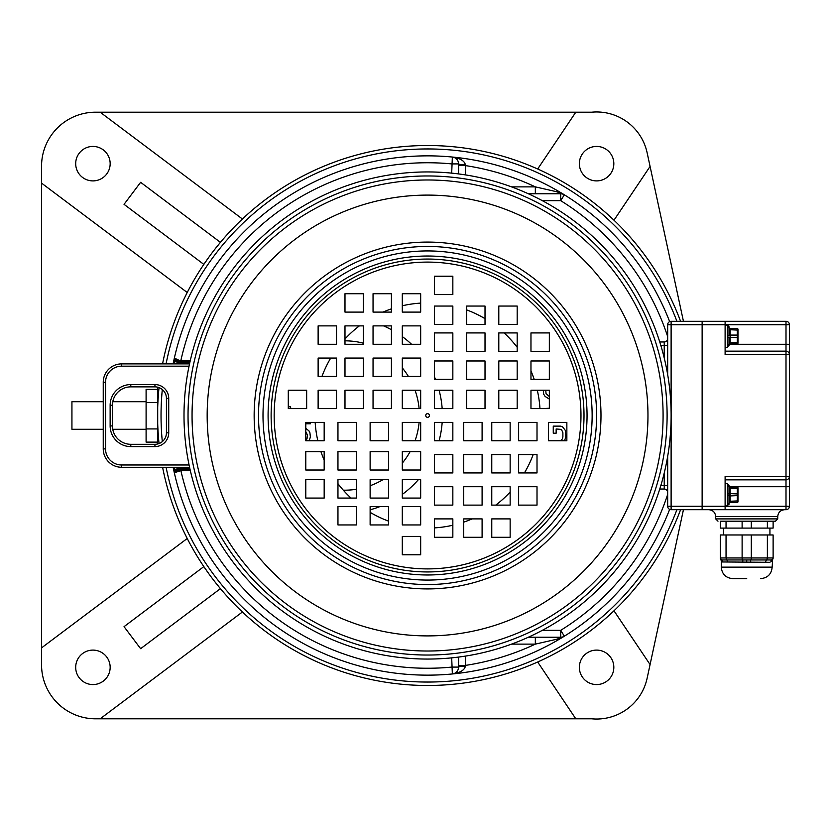 <?xml version="1.0" encoding="UTF-8"?>
<svg xmlns="http://www.w3.org/2000/svg" width="831" height="831" viewBox="0 0 831 831"><rect width="100%" height="100%" fill="white"/><g stroke="black" fill="none" stroke-linecap="round" stroke-linejoin="round"><path stroke-width="1.25" d="M214.647 249.508L220.412 242.351L140.626 182.311L124.048 204.343L203.834 264.383L209.111 256.862M157.703 423.581L157.703 407.419M158.056 399.649L158.565 392.492M158.565 438.498L158.046 431.351M209.111 574.138L203.834 566.617L124.048 626.657L140.626 648.689L220.412 588.649L214.647 581.492M427.57 145.518A269.982 269.982 0 0 0 162.564 363.885A269.982 269.982 0 0 1 680.579 321.296M159.033 387.61A269.982 269.982 0 0 0 159.043 443.546A269.982 269.982 0 0 1 159.033 387.61M427.57 685.482A269.982 269.982 0 0 1 162.596 467.282A269.982 269.982 0 0 0 680.579 509.704M427.57 155.854A259.646 259.646 0 0 0 173.108 363.885A259.646 259.646 0 0 1 452.355 157.038A6.897 6.897 0 0 1 458.587 163.904L458.483 162.699M465.36 666.265A6.897 0.831 0 0 0 458.587 667.096L458.587 665.392L465.485 665.392L465.36 666.265C464.519 670.118 460.187 672.684 452.355 673.962A259.646 259.646 0 0 1 173.139 467.282A259.646 259.646 0 0 0 427.57 675.146M458.483 668.301L458.587 667.096A6.897 6.897 0 0 1 452.355 673.962A259.646 259.646 0 0 0 669.651 509.382A259.646 259.646 0 0 1 564.342 636.193A6.897 6.897 0 0 1 560.717 637.232L528.35 637.232M667.667 336.545A252.749 252.749 0 0 0 560.717 200.666L560.717 193.768A6.897 6.897 0 0 1 564.342 194.807L564.342 194.797A259.646 259.646 0 0 1 669.651 321.618A259.646 259.646 0 0 0 452.355 157.038C460.187 158.316 464.529 160.882 465.36 164.735A6.897 0.831 0 0 1 458.587 163.904L458.587 164.154M242.413 219.01L100.167 112.195L575.79 112.195L537.678 168.994M613.984 220.205L650.081 166.439L683.446 321.296M683.446 509.704L647.131 678.221A51.699 51.699 0 0 1 591.682 718.805L95.544 718.805A53.994 53.994 0 0 1 41.55 664.8L41.55 183.121L187.224 292.502M103.241 401.716L71.933 401.716L71.933 429.284L103.241 429.284M650.081 166.439L647.131 152.779A51.699 51.699 0 0 0 591.682 112.195L575.79 112.195M596.596 146.433A17.233 17.233 0 0 1 613.829 163.665A17.233 17.233 0 0 1 596.596 180.898A17.233 17.233 0 0 1 579.363 163.665A17.233 17.233 0 0 1 596.596 146.433M100.167 112.195L95.544 112.195A53.994 53.994 0 0 0 41.55 166.2L41.55 183.121M75.694 163.665A17.233 17.233 0 0 1 92.927 146.433A17.233 17.233 0 0 1 110.159 163.665A17.233 17.233 0 0 1 92.927 180.898A17.233 17.233 0 0 1 75.694 163.665M344.99 340.824A74.676 74.676 0 0 1 363.365 343.182M402.297 367.894A74.676 74.676 0 0 1 408.405 376.443M415.022 390.227A74.676 74.676 0 0 1 419.115 408.603M419.115 422.397A74.676 74.676 0 0 1 415.022 440.773M410.109 451.638A74.676 74.676 0 0 1 402.297 463.106M382.904 479.695A74.676 74.676 0 0 1 370.127 485.74M356.343 489.272A74.676 74.676 0 0 1 343.276 490.165M370.127 509.798A97.653 97.653 0 0 0 380.037 506.557M402.297 494.403A97.653 97.653 0 0 0 418.346 479.695M439.08 440.773A97.653 97.653 0 0 0 442.165 422.397M442.165 408.603A97.653 97.653 0 0 0 439.08 390.227M435.475 379.362A97.653 97.653 0 0 0 434.457 376.91M411.563 344.273A97.653 97.653 0 0 0 402.297 336.597M391.422 329.72A97.653 97.653 0 0 0 383.569 325.887M41.55 647.879L187.224 538.498M575.79 718.805L537.678 662.006M613.984 610.795L650.081 664.561M613.829 667.335A17.233 17.233 0 0 1 596.596 684.567A17.233 17.233 0 0 1 579.363 667.335A17.233 17.233 0 0 1 596.596 650.102A17.233 17.233 0 0 1 613.829 667.335M242.413 611.99L100.167 718.805M92.927 684.567A17.233 17.233 0 0 1 75.694 667.335A17.233 17.233 0 0 1 92.927 650.102A17.233 17.233 0 0 1 110.159 667.335A17.233 17.233 0 0 1 92.927 684.567M157.589 443.993L157.589 387.173M146.1 401.716L112.777 401.716M146.1 429.284L112.746 429.284M157.589 442.113L146.1 442.113L146.1 389.407L157.589 389.407M157.589 428.931L146.1 428.931M157.589 402.578L146.1 402.578M290.642 408.603L290.642 406.795L288.284 406.795M315.178 422.397A112.601 112.601 0 0 0 317.837 440.773M320.922 451.638A112.601 112.601 0 0 0 324.173 460.083M337.957 483.684A112.601 112.601 0 0 0 351.025 498.081M370.127 512.343A112.601 112.601 0 0 0 388.503 521.11M434.457 527.893A112.601 112.601 0 0 0 452.843 525.223M463.708 522.138A112.601 112.601 0 0 0 472.153 518.897M495.754 505.113A112.601 112.601 0 0 0 510.151 492.045M524.413 472.943A112.601 112.601 0 0 0 533.18 454.557M539.963 408.603A112.601 112.601 0 0 0 537.293 390.227M534.208 379.362A112.601 112.601 0 0 0 530.967 370.917M517.183 347.316A112.601 112.601 0 0 0 504.116 332.919M485.013 318.657A112.601 112.601 0 0 0 466.627 309.89M420.673 303.107A112.601 112.601 0 0 0 402.297 305.777M391.422 308.862A112.601 112.601 0 0 0 382.977 312.103M359.387 325.887A112.601 112.601 0 0 0 344.99 338.955M330.717 358.057A112.601 112.601 0 0 0 321.961 376.443M542.311 630.334L560.717 630.334L560.717 637.232A6.897 4.425 90 0 0 557.736 639.018L563.636 636.577M175.632 472.309A1.153 0.81 35.2 0 1 175.59 471.447L175.061 470.263L173.959 470.502L175.632 472.309L180.909 470.647A252.749 252.749 0 0 0 451.69 667.096L458.587 667.096L458.587 657.072M190.07 361.506L179.34 361.506L179.039 360.29L175.632 358.691L173.959 360.498A259.501 259.501 0 0 0 173.253 363.885M451.69 173.139L452.355 157.038A259.646 259.646 0 0 1 564.342 194.797L557.736 191.982A6.897 4.425 -90 0 0 560.717 193.768L528.35 193.768M458.587 173.928L458.587 163.904L451.69 163.904A252.749 252.749 0 0 0 180.909 360.353L179.039 360.29M458.151 161.505L457.621 160.393M456.915 159.396L456.022 158.544M454.973 157.838L453.747 157.319M557.736 191.982L535.33 186.871A252.749 252.749 0 0 0 465.485 165.608L465.36 164.735M465.485 656.095L465.485 665.392A252.749 252.749 0 0 0 535.33 644.129L557.736 639.018M560.811 637.232L562.057 637.097M563.293 636.733L564.342 636.193L560.717 630.334A252.749 252.749 0 0 0 667.667 494.455M511.543 644.129L535.33 644.129L535.33 637.232M535.465 637.232L555.098 637.232M556.406 637.232L557.83 637.232M559.263 637.232L560.717 637.232M453.747 673.681L454.973 673.162M456.022 672.456L456.915 671.604M457.621 670.607L458.151 669.495M542.311 200.666L560.717 200.666L564.342 194.807L563.293 194.267M562.057 193.903L560.811 193.768M560.707 193.768L559.263 193.768M557.83 193.768L535.465 193.768M511.543 186.871L535.33 186.871L535.33 193.768M465.485 174.905L465.485 165.608L458.587 165.608L458.587 163.904M190.33 360.353L180.909 360.353L180.909 361.506L179.34 361.506A4.591 4.591 0 0 1 175.933 359.989M175.59 471.447L179.34 469.494L190.07 469.494M179.039 470.71L179.34 469.494A4.591 4.591 0 0 0 176.774 470.284A4.591 4.591 0 0 1 179.34 469.494L180.909 469.494L180.909 470.647L190.33 470.647M189.541 363.885L121.627 363.885A18.386 18.386 0 0 0 103.241 382.26L103.241 448.896A18.386 18.386 0 0 0 121.627 467.282L189.572 467.282M121.627 464.986L121.627 467.282A18.386 18.386 0 0 1 103.241 448.896L105.537 448.896A16.08 16.08 0 0 0 121.627 464.986L189.084 464.986M189.811 362.648L179.34 362.648L179.34 361.506L175.59 359.553L175.061 360.737L173.959 360.498M175.59 359.553A1.153 0.81 -35.2 0 1 175.632 358.691M112.434 425.919A18.386 18.386 0 0 0 130.81 444.305A18.386 18.386 0 0 1 112.434 425.919L112.434 405.237A18.386 18.386 0 0 1 130.81 386.862L154.94 386.862A11.489 11.489 0 0 1 166.429 398.35L166.429 432.816A11.489 11.489 0 0 1 154.94 444.305L130.81 444.305A18.386 18.386 0 0 1 112.434 425.919L110.139 425.919L110.139 405.237A20.682 20.682 0 0 1 130.81 384.566L154.94 384.566A13.784 13.784 0 0 1 168.724 398.35L168.724 432.816A13.784 13.784 0 0 1 154.94 446.6L130.81 446.6A20.682 20.682 0 0 1 110.139 425.919M564.561 440.773L565.776 436.971L565.298 430.375L562.41 426.604L560.478 426.126L553.259 426.126L553.259 433.2L556.147 433.2L556.147 428.962L561.444 429.43L562.888 432.733L562.888 436.971L562.41 438.861L560.676 440.773M548.47 429.108L548.47 426.22M549.343 408.218L543.142 408.603M543.318 390.227L543.63 394.071L545.074 396.429L549.343 399.077M549.343 396.543L546.029 393.593L545.759 390.227M305.787 431.621L307.491 435.091L307.013 438.861L305.787 440.451M309.163 440.773L310.389 436.971L309.901 432.733L308.935 430.842L305.787 428.36M305.787 423.779L310.389 423.779L310.389 422.397M425.732 415.5A1.839 1.839 0 0 0 427.57 417.339A1.839 1.839 0 0 0 429.409 415.5A1.839 1.839 0 0 0 427.57 413.661A1.839 1.839 0 0 0 425.732 415.5M434.457 408.603L452.843 408.603L452.843 390.227L434.457 390.227L434.457 408.603M434.457 379.362L452.843 379.362L452.843 360.976L434.457 360.976L434.457 379.362M434.457 351.305L452.843 351.305L452.843 332.919L434.457 332.919L434.457 351.305M434.457 324.443L452.843 324.443L452.843 306.057L434.457 306.057L434.457 324.443M434.457 294.59L452.843 294.59L452.843 276.214L434.457 276.214L434.457 294.59M485.013 408.603L485.013 390.227L466.627 390.227L466.627 408.603L485.013 408.603M485.013 379.362L485.013 360.976L466.627 360.976L466.627 379.362L485.013 379.362M485.013 351.305L485.013 332.919L466.627 332.919L466.627 351.305L485.013 351.305M485.013 324.443L485.013 306.057L466.627 306.057L466.627 324.443L485.013 324.443M498.797 408.603L517.183 408.603L517.183 390.227L498.797 390.227L498.797 408.603M498.797 379.362L517.183 379.362L517.183 360.976L498.797 360.976L498.797 379.362M498.797 351.305L517.183 351.305L517.183 332.919L498.797 332.919L498.797 351.305M498.797 324.443L517.183 324.443L517.183 306.057L498.797 306.057L498.797 324.443M549.343 408.603L549.343 390.227L530.967 390.227L530.967 408.603L549.343 408.603M549.343 379.362L549.343 360.976L530.967 360.976L530.967 379.362L549.343 379.362M549.343 351.305L549.343 332.919L530.967 332.919L530.967 351.305L549.343 351.305M420.673 408.603L420.673 390.227L402.297 390.227L402.297 408.603L420.673 408.603M391.422 408.603L391.422 390.227L373.046 390.227L373.046 408.603L391.422 408.603M363.365 408.603L363.365 390.227L344.99 390.227L344.99 408.603L363.365 408.603M336.513 408.603L336.513 390.227L318.128 390.227L318.128 408.603L336.513 408.603M306.66 408.603L306.66 390.227L288.284 390.227L288.284 408.603L306.66 408.603M420.673 358.057L402.297 358.057L402.297 376.443L420.673 376.443L420.673 358.057M391.422 358.057L373.046 358.057L373.046 376.443L391.422 376.443L391.422 358.057M363.365 358.057L344.99 358.057L344.99 376.443L363.365 376.443L363.365 358.057M336.513 358.057L318.128 358.057L318.128 376.443L336.513 376.443L336.513 358.057M420.673 344.273L420.673 325.887L402.297 325.887L402.297 344.273L420.673 344.273M391.422 344.273L391.422 325.887L373.046 325.887L373.046 344.273L391.422 344.273M363.365 344.273L363.365 325.887L344.99 325.887L344.99 344.273L363.365 344.273M336.513 344.273L336.513 325.887L318.128 325.887L318.128 344.273L336.513 344.273M420.673 293.717L402.297 293.717L402.297 312.103L420.673 312.103L420.673 293.717M391.422 293.717L373.046 293.717L373.046 312.103L391.422 312.103L391.422 293.717M363.365 293.717L344.99 293.717L344.99 312.103L363.365 312.103L363.365 293.717M420.673 422.397L402.297 422.397L402.297 440.773L420.673 440.773L420.673 422.397M420.673 451.638L402.297 451.638L402.297 470.024L420.673 470.024L420.673 451.638M420.673 479.695L402.297 479.695L402.297 498.081L420.673 498.081L420.673 479.695M420.673 506.557L402.297 506.557L402.297 524.943L420.673 524.943L420.673 506.557M420.673 536.41L402.297 536.41L402.297 554.786L420.673 554.786L420.673 536.41M370.127 422.397L370.127 440.773L388.503 440.773L388.503 422.397L370.127 422.397M370.127 451.638L370.127 470.024L388.503 470.024L388.503 451.638L370.127 451.638M370.127 479.695L370.127 498.081L388.503 498.081L388.503 479.695L370.127 479.695M370.127 506.557L370.127 524.943L388.503 524.943L388.503 506.557L370.127 506.557M356.343 422.397L337.957 422.397L337.957 440.773L356.343 440.773L356.343 422.397M356.343 451.638L337.957 451.638L337.957 470.024L356.343 470.024L356.343 451.638M356.343 479.695L337.957 479.695L337.957 498.081L356.343 498.081L356.343 479.695M356.343 506.557L337.957 506.557L337.957 524.943L356.343 524.943L356.343 506.557M305.787 422.397L305.787 440.773L324.173 440.773L324.173 422.397L305.787 422.397M305.787 451.638L305.787 470.024L324.173 470.024L324.173 451.638L305.787 451.638M305.787 479.695L305.787 498.081L324.173 498.081L324.173 479.695L305.787 479.695M434.457 422.397L434.457 440.773L452.843 440.773L452.843 422.397L434.457 422.397M463.708 422.397L463.708 440.773L482.094 440.773L482.094 422.397L463.708 422.397M491.765 422.397L491.765 440.773L510.151 440.773L510.151 422.397L491.765 422.397M518.627 422.397L518.627 440.773L537.013 440.773L537.013 422.397L518.627 422.397M548.47 422.397L548.47 440.773L566.856 440.773L566.856 422.397L548.47 422.397M434.457 472.943L452.843 472.943L452.843 454.557L434.457 454.557L434.457 472.943M463.708 472.943L482.094 472.943L482.094 454.557L463.708 454.557L463.708 472.943M491.765 472.943L510.151 472.943L510.151 454.557L491.765 454.557L491.765 472.943M518.627 472.943L537.013 472.943L537.013 454.557L518.627 454.557L518.627 472.943M434.457 486.727L434.457 505.113L452.843 505.113L452.843 486.727L434.457 486.727M463.708 486.727L463.708 505.113L482.094 505.113L482.094 486.727L463.708 486.727M491.765 486.727L491.765 505.113L510.151 505.113L510.151 486.727L491.765 486.727M518.627 486.727L518.627 505.113L537.013 505.113L537.013 486.727L518.627 486.727M434.457 537.283L452.843 537.283L452.843 518.897L434.457 518.897L434.457 537.283M463.708 537.283L482.094 537.283L482.094 518.897L463.708 518.897L463.708 537.283M491.765 537.283L510.151 537.283L510.151 518.897L491.765 518.897L491.765 537.283M663.086 415.5A235.516 235.516 0 0 0 427.57 179.984A235.516 235.516 0 0 0 192.054 415.5A235.516 235.516 0 0 0 427.57 651.016A235.516 235.516 0 0 0 663.086 415.5M184.004 415.5A243.556 243.556 0 0 0 427.57 659.056A243.556 243.556 0 0 0 671.126 415.5A243.556 243.556 0 0 0 427.57 171.944A243.556 243.556 0 0 0 184.004 415.5M729.016 329.169A1.153 0.571 180 0 0 730.169 329.751L730.169 335.08A1.153 0.571 180 0 1 729.016 334.509L729.016 328.422A1.61 1.319 180 0 0 727.416 327.102L727.416 347.368L729.016 344.875L729.016 345.769M729.016 327.456A1.153 1.153 0 0 0 730.169 328.598L737.294 328.598A0.686 0.686 0 0 1 737.98 329.294L737.98 330.094L737.98 329.294A0.686 0.686 0 0 0 737.294 328.598L737.294 335.08L730.169 335.08L730.169 337.376A1.153 0.571 180 0 0 729.016 337.947L729.016 344.034A1.61 1.319 180 0 1 727.416 345.353M730.169 328.598L730.169 329.751L737.98 330.094L737.98 343.172A0.686 0.686 0 0 1 737.294 343.857L730.169 343.857A1.153 1.153 0 0 0 729.016 345.01L729.016 344.875A1.61 1.454 180 0 1 727.416 346.33M729.016 327.58L729.016 326.697L729.016 327.58A1.61 1.454 180 0 0 727.416 326.126L727.416 325.087L729.016 326.697M729.016 335.392L727.416 335.246M729.016 337.064L727.416 337.209M725.11 325.087L727.416 325.087M725.11 347.368L727.416 347.368M729.016 344.034L729.016 344.875M729.016 343.286A1.153 0.571 180 0 1 730.169 342.704L730.169 337.376L737.294 337.376L737.98 337.033L737.98 335.423L737.294 335.08L737.294 342.704L730.169 342.704L730.169 343.857L737.294 343.857A0.686 0.686 0 0 0 737.98 343.172A0.686 0.686 0 0 1 737.294 343.857L737.98 342.362M737.98 343.089L737.98 329.367L737.98 343.089M702.361 506.256L725.11 506.256L725.11 476.392L789.45 476.392L789.45 354.608A3.449 3.449 0 0 0 786.001 351.16L786.001 486.727L789.45 486.727L789.45 476.392L789.45 506.256L725.11 506.256L725.11 509.704L702.361 509.704L702.361 321.296L786.001 321.296A3.449 3.449 0 0 1 789.45 324.744L789.45 354.608L725.11 354.608L725.11 324.744L786.001 324.744L786.001 351.16L725.11 351.16M725.11 321.296L725.11 324.744L702.361 324.744M789.45 354.608L789.45 344.273L729.286 344.273M729.286 486.727L786.001 486.727L786.001 509.704A3.449 3.449 0 0 0 789.45 506.256A3.449 3.449 0 0 1 786.001 509.704L725.11 509.704M773.121 521.193L773.121 528.09L720.3 528.09L720.3 521.193L771.376 521.193M742.114 528.09L742.114 521.193L743.672 521.193M742.114 521.193L726.045 521.193L726.045 528.09M749.749 521.193L767.377 521.193L767.377 528.09M746.716 578.636L732.755 578.636C725.775 577.961 721.952 574.128 721.266 567.147L772.155 567.147C771.48 574.128 767.647 577.961 760.666 578.636M769.828 562.296L722.523 561.964L721.266 560.78L721.266 567.147M771.999 560.987L770.898 561.964A2.296 2.15 -119.4 0 1 771.957 559.959L766.795 559.959A2.296 1.683 -75.3 0 0 765.652 561.964M720.903 559.512A2.296 2.296 0 0 1 720.612 559.118L720.456 558.806A2.296 2.296 0 0 1 720.332 558.349L720.3 534.977L773.121 534.977L773.121 557.954A2.296 2.296 0 0 1 772.518 559.512M770.732 560.156L772.633 559.377L772.155 567.147M742.114 534.977L742.114 557.954L773.121 557.954A2.296 2.296 0 0 1 771.957 559.959L773.121 557.954A2.296 2.296 0 0 1 771.957 559.959M767.377 534.977L767.377 557.954L766.795 559.959L726.626 559.959A2.296 1.683 -104.7 0 1 727.779 561.964M721.474 559.959L720.3 557.954A2.296 2.296 0 0 0 721.474 559.959L726.626 559.959L721.474 559.959A2.296 2.15 -60.6 0 1 722.523 561.964M769.932 534.977L769.932 528.09M723.489 534.977L723.489 528.09M786.001 321.296L786.001 324.744L789.45 324.744A3.449 3.449 0 0 0 786.001 321.296M789.45 476.392A3.449 3.449 0 0 1 786.001 479.84L725.11 479.84M725.11 483.632L727.416 483.632L727.416 484.67A1.61 1.454 180 0 1 729.016 486.125L729.016 486.966A1.61 1.319 180 0 0 727.416 485.647L727.416 505.913L729.016 503.42L729.016 504.303M725.11 505.913L727.416 505.913M727.416 495.754L729.016 495.608L729.016 486.966L729.016 503.544A1.153 1.153 0 0 1 730.169 502.402L730.169 487.143A1.153 1.153 0 0 1 729.016 485.99M729.016 496.491A1.153 0.571 0 0 1 730.169 495.92L737.98 495.577L737.98 487.828L737.98 500.906L730.169 501.249A1.153 0.571 0 0 0 729.016 501.831L729.016 502.578A1.61 1.319 180 0 1 727.416 503.898M729.016 486.125L729.016 485.231L729.016 486.125M729.016 493.936L727.416 493.791M737.98 500.906L737.98 501.706A0.686 0.686 0 0 1 737.294 502.402L730.169 502.402M737.98 487.911L737.98 501.633L737.98 487.911M737.98 487.828A0.686 0.686 0 0 0 737.294 487.143L730.169 487.143L737.294 487.143A0.686 0.686 0 0 1 737.98 487.828A0.686 0.686 0 0 0 737.294 487.143L737.294 502.402M727.416 504.874A1.61 1.454 180 0 0 729.016 503.42A1.61 1.454 -0 0 1 729.005 503.586M729.016 503.42L729.016 502.578M659.762 341.977L664.229 341.977A3.449 3.449 0 0 0 667.667 338.529A3.449 3.449 0 0 1 664.229 341.977L664.229 345.416L660.832 345.416M664.229 489.023A3.449 3.449 0 0 1 667.667 492.471A3.449 3.449 0 0 0 664.229 489.023L659.762 489.023L664.229 489.023L664.229 473.078M671.116 417.713L671.116 506.256L702.133 506.256L702.133 509.704L671.116 509.704L671.116 506.256L667.667 506.256A3.449 3.449 0 0 0 671.116 509.704A3.449 3.449 0 0 1 667.667 506.256L667.667 456.385M667.667 374.615L667.667 324.744L671.116 324.744L671.116 321.296L702.133 321.296L702.133 506.256M667.667 324.744A3.449 3.449 0 0 1 671.116 321.296A3.449 3.449 0 0 0 667.667 324.744M676.901 509.704A266.533 266.533 0 0 1 166.107 467.282M162.315 441.625A266.533 266.533 0 0 1 162.305 389.531M166.075 363.885A266.533 266.533 0 0 1 676.901 321.296M564.342 636.193A259.646 259.646 0 0 1 452.355 673.962L451.69 657.861M173.284 467.282A259.501 259.501 0 0 0 173.959 470.502M174.427 467.282A258.379 258.379 0 0 0 175.061 470.263A5.744 5.744 0 0 1 179.34 468.352L189.811 468.352M179.34 469.494L179.34 468.352M174.396 363.885A258.379 258.379 0 0 1 175.061 360.737A5.744 5.744 0 0 0 179.34 362.648M189.053 366.18L121.627 366.18A16.08 16.08 0 0 0 105.537 382.26L105.537 448.896M154.94 446.6A13.784 13.784 0 0 0 168.724 432.816L166.429 432.816A11.489 11.489 0 0 1 154.94 444.305L154.94 446.6M121.627 366.18L121.627 363.885M105.537 382.26L103.241 382.26M121.627 467.282A18.386 18.386 0 0 1 103.241 448.896M110.139 405.237L112.434 405.237A18.386 18.386 0 0 1 130.81 386.862L130.81 384.566M154.94 384.566L154.94 386.862A11.489 11.489 0 0 1 166.429 398.35L168.724 398.35M130.81 446.6L130.81 444.305M580.973 415.5A153.403 153.403 0 0 1 427.57 568.903A153.403 153.403 0 0 1 274.168 415.5A153.403 153.403 0 0 1 427.57 262.097A153.403 153.403 0 0 1 580.973 415.5M584.006 415.5A156.446 156.446 0 0 1 427.57 571.946A156.446 156.446 0 0 1 271.124 415.5A156.446 156.446 0 0 1 427.57 259.054A156.446 156.446 0 0 1 584.006 415.5M587.05 415.5A159.479 159.479 0 0 1 427.57 574.979A159.479 159.479 0 0 1 268.091 415.5A159.479 159.479 0 0 1 427.57 256.021A159.479 159.479 0 0 1 587.05 415.5M263.001 415.5A164.569 164.569 0 0 0 427.57 580.069A164.569 164.569 0 0 0 592.139 415.5A164.569 164.569 0 0 0 427.57 250.931A164.569 164.569 0 0 0 263.001 415.5M258.514 415.5A169.057 169.057 0 0 0 427.57 584.557A169.057 169.057 0 0 0 596.616 415.5A169.057 169.057 0 0 0 427.57 246.443A169.057 169.057 0 0 0 258.514 415.5M254.151 415.5A173.419 173.419 0 0 1 427.57 242.081A173.419 173.419 0 0 1 600.99 415.5A173.419 173.419 0 0 1 427.57 588.919A173.419 173.419 0 0 1 254.151 415.5M207.168 415.5A220.402 220.402 0 0 0 427.57 635.902A220.402 220.402 0 0 0 647.962 415.5A220.402 220.402 0 0 0 427.57 195.098A220.402 220.402 0 0 0 207.168 415.5M188.035 415.5A239.536 239.536 0 0 0 427.57 655.036A239.536 239.536 0 0 0 667.106 415.5A239.536 239.536 0 0 0 427.57 175.964A239.536 239.536 0 0 0 188.035 415.5M784.62 509.704C780.434 510.12 778.138 512.415 777.733 516.602L715.688 516.602C715.283 512.415 712.988 510.12 708.801 509.704M777.733 516.602L777.733 518.897L715.688 518.897L717.994 521.193M751.307 528.09L751.307 521.193M751.307 534.977L751.307 557.954A2.296 1.153 90 0 1 750.601 560.073L750.694 562.192M726.045 534.977L726.045 557.954L742.114 557.954A2.296 1.153 90 0 0 742.821 560.073L742.737 562.192M746.716 560.208L746.716 562.452M720.3 557.954L726.045 557.954L726.502 559.793M726.045 557.954L726.626 559.959M737.98 488.638L730.169 488.296A1.153 0.571 0 0 1 729.016 487.714M737.98 493.967L730.169 493.624A1.153 0.571 0 0 1 729.016 493.053M660.832 485.584L667.667 485.584M664.229 357.922L664.229 345.416L667.667 345.416M671.116 413.287L671.116 324.744L702.133 324.744M560.354 637.232L558.837 637.232M557.352 637.232L555.866 637.232M554.589 637.232L552.542 637.232M551.504 637.232L550.984 637.232M549.925 637.232L549.395 637.232M548.335 637.232L547.795 637.232M546.725 637.232L546.196 637.232M545.115 637.232L544.575 637.232M542.955 637.232L542.414 637.232M536.421 637.232L535.642 637.232M564.342 194.797L563.667 194.433M777.733 518.897L775.437 521.193L746.716 521.193M720.789 559.377L721.266 560.78M715.688 516.602L715.688 518.897M727.416 483.632L729.016 485.231"/></g></svg>
